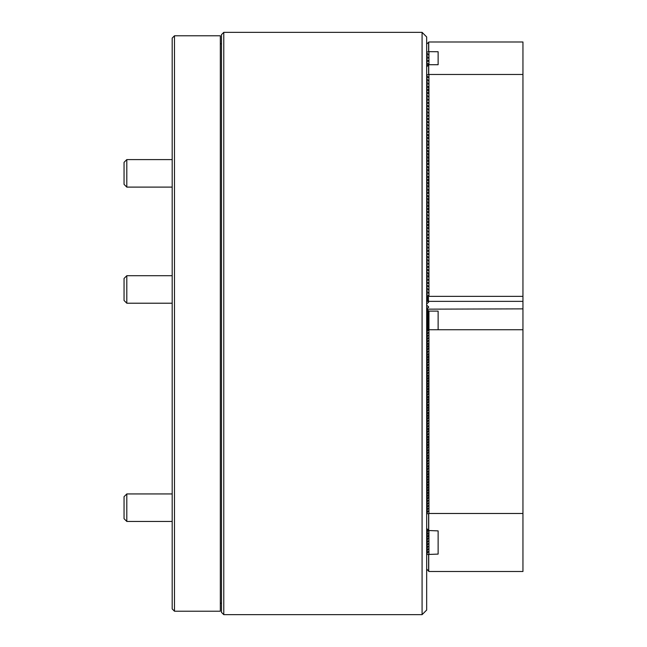 <?xml version="1.0" encoding="UTF-8"?>
<svg xmlns="http://www.w3.org/2000/svg" width="647" height="647" viewBox="0 0 647 647"><rect width="100%" height="100%" fill="white"/><g stroke="black" fill="none" stroke-linecap="round" stroke-linejoin="round"><path stroke-width="0.97" d="M223.773 614.65L221.484 612.361L221.484 34.639L223.773 32.35L223.773 614.65L422.079 614.65L422.079 32.35L223.773 32.35M422.079 32.35L426.664 36.936L426.664 610.064L422.079 614.65M172.191 608.916L172.191 38.084L174.488 35.787L174.488 611.213L172.191 608.916M174.488 611.213L220.336 611.213L220.336 35.787L174.488 35.787M426.664 296.819L428.953 296.358L428.953 74.47L426.664 74.898M428.953 296.358L522.946 296.358L522.946 74.47L428.953 74.47M426.664 75.634L428.613 77.381L426.664 78.109M426.664 78.853L428.613 80.592L426.664 81.328M426.664 82.072L428.613 83.811L426.664 84.539M426.664 85.283L428.613 87.021L426.664 87.757M426.664 88.502L428.613 90.24L426.664 90.976M426.664 91.712L428.613 93.459L426.664 94.187M426.664 94.931L428.613 96.67L426.664 97.406M426.664 98.15L428.613 99.889L426.664 100.625M426.664 101.361L428.613 103.108L426.664 103.835M426.664 104.579L428.613 106.318L426.664 107.054M426.664 107.798L428.613 109.537L426.664 110.265M426.664 111.009L428.613 112.748L426.664 113.484M426.664 114.228L428.613 115.967L426.664 116.703M426.664 117.447L428.613 119.185L426.664 119.913M426.664 120.657L428.613 122.396L426.664 123.132M426.664 123.876L428.613 125.615L426.664 126.351M426.664 127.087L428.613 128.834L426.664 129.562M426.664 130.306L428.613 132.045L426.664 132.781M426.664 133.525L428.613 135.263L426.664 135.991M426.664 136.735L428.613 138.474L426.664 139.21M426.664 139.954L428.613 141.693L426.664 142.429M426.664 143.173L428.613 144.912L426.664 145.64M426.664 146.384L428.613 148.123L426.664 148.859M426.664 149.603L428.613 151.341L426.664 152.077M426.664 152.813L428.613 154.56L426.664 155.288M426.664 156.032L428.613 157.771L426.664 158.507M426.664 159.251L428.613 160.99L426.664 161.718M426.664 162.462L428.613 164.201L426.664 164.936M426.664 165.681L428.613 167.419L426.664 168.155M426.664 168.899L428.613 170.638L426.664 171.366M426.664 172.11L428.613 173.849L426.664 174.585M426.664 175.329L428.613 177.068L426.664 177.804M426.664 178.54L428.613 180.287L426.664 181.014M426.664 181.758L428.613 183.497L426.664 184.233M426.664 184.977L428.613 186.716L426.664 187.444M426.664 188.188L428.613 189.935L426.664 190.663M426.664 191.407L428.613 193.146L426.664 193.882M426.664 194.626L428.613 196.364L426.664 197.092M426.664 197.836L428.613 199.575L426.664 200.311M426.664 201.055L428.613 202.794L426.664 203.53M426.664 204.266L428.613 206.013L426.664 206.741M426.664 207.485L428.613 209.224L426.664 209.96M426.664 210.704L428.613 212.442L426.664 213.178M426.664 213.914L428.613 215.661L426.664 216.389M426.664 217.133L428.613 218.872L426.664 219.608M426.664 220.352L428.613 222.091L426.664 222.819M426.664 223.563L428.613 225.302L426.664 226.038M426.664 226.782L428.613 228.52L426.664 229.256M426.664 229.992L428.613 231.739L426.664 232.467M426.664 233.211L428.613 234.95L426.664 235.686M426.664 236.43L428.613 238.169L426.664 238.905M426.664 239.641L428.613 241.388L426.664 242.115M426.664 242.86L428.613 244.598L426.664 245.334M426.664 246.078L428.613 247.817L426.664 248.545M426.664 249.289L428.613 251.028L426.664 251.764M426.664 252.508L428.613 254.247L426.664 254.983M426.664 255.719L428.613 257.466L426.664 258.193M426.664 258.937L428.613 260.676L426.664 261.412M426.664 262.156L428.613 263.895L426.664 264.631M426.664 265.367L428.613 267.114L426.664 267.842M426.664 268.586L428.613 270.325L426.664 271.061M426.664 271.805L428.613 273.544L426.664 274.271M426.664 275.015L428.613 276.754L426.664 277.49M426.664 278.234L428.613 279.973L426.664 280.709M426.664 281.453L428.613 283.192L426.664 283.92M426.664 284.664L428.613 286.403L426.664 287.139M426.664 287.883L428.613 289.621L426.664 290.357M426.664 291.093L428.613 292.84L426.664 293.568M426.664 294.312L428.613 296.051L426.664 296.787M426.664 309.258L428.953 311.118L428.953 329.752L522.946 329.752L522.946 301.365L426.971 301.365L427.578 300.709M426.664 66.77L428.953 64.724L438.124 64.724L438.124 51.736L428.726 51.647L426.664 52.156M438.124 64.724L438.124 51.736M428.953 64.724L428.953 51.736M426.664 52.9L428.613 54.639L426.664 55.375M426.664 56.119L428.613 57.858L426.664 58.586M426.664 59.33L428.613 61.069L426.664 61.805M426.664 62.549L428.613 64.288L426.664 65.023M426.664 65.759L427.23 66.269M426.664 44.036L428.953 41.99L522.946 41.99L522.946 74.47M522.946 301.365L522.946 296.358M428.726 42.071L428.726 51.647M428.726 64.805L428.726 74.389M426.664 297.96L428.613 297.58L426.664 297.07M426.664 299.116L428.613 298.736L426.664 298.227M426.664 300.265L428.613 299.893L426.664 299.383M426.971 301.365L428.613 300.912L426.664 300.531M522.946 329.752L522.946 571.503L428.953 571.503L426.664 569.028M427.376 529.181L426.664 529.942M426.664 530.564L428.363 530.249M426.664 554.528L438.124 554.099L438.124 530.888L428.613 530.516L426.664 532.61M426.664 533.225L428.613 532.861L426.664 535.271M426.664 535.886L428.613 535.522L426.664 537.932M426.664 538.547L428.613 538.191L426.664 540.593M426.664 541.216L428.613 540.852L426.664 543.262M426.664 543.876L428.613 543.512L426.664 545.922M426.664 546.537L428.613 546.173L426.664 548.583M426.664 549.198L428.613 548.842L426.664 551.244M426.664 551.867L428.613 551.503L426.664 553.913M428.953 530.888L428.953 554.099M438.124 530.888L438.124 554.099M426.664 513.912L428.613 513.548L428.613 530.516L426.664 528.413M426.664 330.148L428.953 329.752L428.953 513.483L522.946 513.483M426.664 330.172L428.613 329.816L426.664 332.226M426.664 327.633L428.613 329.735L426.664 328.061M426.664 332.841L428.613 332.477L426.664 334.887M426.664 335.502L428.613 335.138L426.664 337.548M426.664 338.163L428.613 337.799L426.664 340.209M426.664 340.823L428.613 340.468L426.664 342.878M426.664 343.492L428.613 343.128L426.664 345.538M426.664 346.153L428.613 345.789L426.664 348.199M426.664 348.814L428.613 348.45L426.664 350.86M426.664 351.475L428.613 351.119L426.664 353.529M426.664 354.144L428.613 353.78L426.664 356.19M426.664 356.804L428.613 356.44L426.664 358.85M426.664 359.465L428.613 359.101L426.664 361.511M426.664 362.126L428.613 361.77L426.664 364.18M426.664 364.795L428.613 364.431L426.664 366.841M426.664 367.456L428.613 367.092L426.664 369.502M426.664 370.116L428.613 369.752L426.664 372.162M426.664 372.777L428.613 372.421L426.664 374.831M426.664 375.446L428.613 375.082L426.664 377.492M426.664 378.107L428.613 377.743L426.664 380.153M426.664 380.768L428.613 380.404L426.664 382.814M426.664 383.428L428.613 383.073L426.664 385.483M426.664 386.097L428.613 385.733L426.664 388.143M426.664 388.758L428.613 388.394L426.664 390.804M426.664 391.419L428.613 391.055L426.664 393.465M426.664 394.08L428.613 393.724L426.664 396.134M426.664 396.748L428.613 396.385L426.664 398.795M426.664 399.409L428.613 399.045L426.664 401.455M426.664 402.07L428.613 401.706L426.664 404.116M426.664 404.731L428.613 404.375L426.664 406.785M426.664 407.4L428.613 407.036L426.664 409.446M426.664 410.061L428.613 409.697L426.664 412.107M426.664 412.721L428.613 412.357L426.664 414.767M426.664 415.382L428.613 415.026L426.664 417.436M426.664 418.051L428.613 417.687L426.664 420.097M426.664 420.712L428.613 420.348L426.664 422.758M426.664 423.373L428.613 423.009L426.664 425.419M426.664 426.033L428.613 425.677L426.664 428.088M426.664 428.702L428.613 428.338L426.664 430.748M426.664 431.363L428.613 430.999L426.664 433.409M426.664 434.024L428.613 433.66L426.664 436.07M426.664 436.685L428.613 436.329L426.664 438.739M426.664 439.353L428.613 438.989L426.664 441.4M426.664 442.014L428.613 441.65L426.664 444.06M426.664 444.675L428.613 444.311L426.664 446.721M426.664 447.336L428.613 446.98L426.664 449.39M426.664 450.005L428.613 449.641L426.664 452.051M426.664 452.665L428.613 452.302L426.664 454.712M426.664 455.326L428.613 454.962L426.664 457.372M426.664 457.987L428.613 457.631L426.664 460.041M426.664 460.656L428.613 460.292L426.664 462.702M426.664 463.317L428.613 462.953L426.664 465.363M426.664 465.977L428.613 465.614L426.664 468.024M426.664 468.638L428.613 468.282L426.664 470.692M426.664 471.307L428.613 470.943L426.664 473.353M426.664 473.968L428.613 473.604L426.664 476.014M426.664 476.629L428.613 476.265L426.664 478.675M426.664 479.29L428.613 478.934L426.664 481.344M426.664 481.958L428.613 481.594L426.664 484.005M426.664 484.619L428.613 484.255L426.664 486.665M426.664 487.28L428.613 486.916L426.664 489.326M426.664 489.941L428.613 489.585L426.664 491.987M426.664 492.61L428.613 492.246L426.664 494.656M426.664 495.27L428.613 494.906L426.664 497.317M426.664 497.931L428.613 497.567L426.664 499.977M426.664 500.592L428.613 500.236L426.664 502.638M426.664 503.261L428.613 502.897L426.664 505.307M426.664 505.922L428.613 505.558L426.664 507.968M426.664 508.582L428.613 508.218L426.664 510.629M426.664 511.243L428.613 510.887L426.664 513.289M428.726 513.629L428.726 530.742M428.726 554.244L428.726 571.358M426.664 309.387L428.613 311.482L426.664 309.808M426.664 309.937L428.613 312.04L426.664 310.366M426.664 310.487L428.613 312.59L426.664 310.916M426.664 311.045L428.613 313.148L426.664 311.466M426.664 311.595L428.613 313.698L426.664 312.024M426.664 312.145L428.613 314.248L426.664 312.574M426.664 312.703L428.613 314.806L426.664 313.124M426.664 313.253L428.613 315.356L426.664 313.682M426.664 313.811L428.613 315.906L426.664 314.232M426.664 314.361L428.613 316.464L426.664 314.79M426.664 314.911L428.613 317.014L426.664 315.34M426.664 315.469L428.613 317.572L426.664 315.89M426.664 316.019L428.613 318.122L426.664 316.448M426.664 316.569L428.613 318.672L426.664 316.998M426.664 317.127L428.613 319.23L426.664 317.548M426.664 317.677L428.613 319.78L426.664 318.106M426.664 318.235L428.613 320.33L426.664 318.656M426.664 318.785L428.613 320.888L426.664 319.214M426.664 319.335L428.613 321.438L426.664 319.764M426.664 319.893L428.613 321.996L426.664 320.314M426.664 320.443L428.613 322.546L426.664 320.872M426.664 320.993L428.613 323.096L426.664 321.422M426.664 321.551L428.613 323.654L426.664 321.971M426.664 322.101L428.613 324.204L426.664 322.529M426.664 322.659L428.613 324.762L426.664 323.079M426.664 323.209L428.613 325.312L426.664 323.637M426.664 323.759L428.613 325.862L426.664 324.187M426.664 324.317L428.613 326.42L426.664 324.737M426.664 324.867L428.613 326.97L426.664 325.295M426.664 325.425L428.613 327.519L426.664 325.845M426.664 325.975L428.613 328.078L426.664 326.395M426.664 326.525L428.613 328.627L426.664 326.953M426.664 327.083L428.613 329.186L426.664 327.503M426.664 328.183L428.225 329.873M428.104 329.897L426.664 328.611M426.664 328.741L427.788 329.954M427.586 329.986L426.664 329.161M426.664 329.291L427.343 330.027M427.069 330.075L426.664 329.719M438.124 311.118L438.124 329.752L438.124 311.118L428.953 311.118M426.971 309.161L522.946 308.862M426.664 303.936L428.613 302.238L428.298 301.365M428.613 302.238L428.613 301.639L428.613 302.238M426.971 308.862L428.613 306.832L426.664 305.133M428.613 307.43L428.613 306.832L428.613 307.43M126.804 303.217L124.054 300.467L124.054 278.461L126.804 275.711L126.804 303.217L172.191 303.217M126.804 521.442L124.054 518.692L124.054 496.686L126.804 493.936L126.804 521.442L172.191 521.442M126.804 187.104L124.054 184.355L124.054 162.34L126.804 159.591L126.804 187.104L172.191 187.104M428.613 65.032L428.613 74.534M428.613 42.298L428.613 51.792M428.613 554.164L428.613 571.131M221.484 603.19L220.336 603.19M221.484 43.81L220.336 43.81M428.726 87.248L428.726 93.459M428.726 135.49L428.726 138.701M428.726 141.919L428.726 145.138M428.726 151.568L428.726 154.787M428.726 154.851L428.726 164.427M428.726 167.646L428.726 170.865M428.726 177.294L428.726 183.724M428.726 183.788L428.726 186.943M428.726 190.153L428.726 193.372M428.726 196.656L428.726 212.734M428.726 199.874L428.726 203.021M428.726 203.085L428.726 206.239M428.726 219.098L428.726 228.747M428.726 273.77L428.726 276.981M428.726 471.024L428.726 497.648M428.726 532.942L428.726 538.272M428.726 465.694L428.726 468.363M428.726 455.043L428.726 457.712M428.726 449.722L428.726 452.382M428.726 436.41L428.726 447.061M428.726 428.419L428.726 431.08M428.726 412.438L428.726 417.768M428.726 404.456L428.726 409.777M428.726 396.465L428.726 401.787M428.726 375.163L428.726 393.805M428.726 367.173L428.726 369.833M428.726 353.86L428.726 361.851M428.726 343.209L428.726 348.531M126.804 275.711L172.191 275.711M126.804 493.936L172.191 493.936M126.804 159.591L172.191 159.591"/></g></svg>
